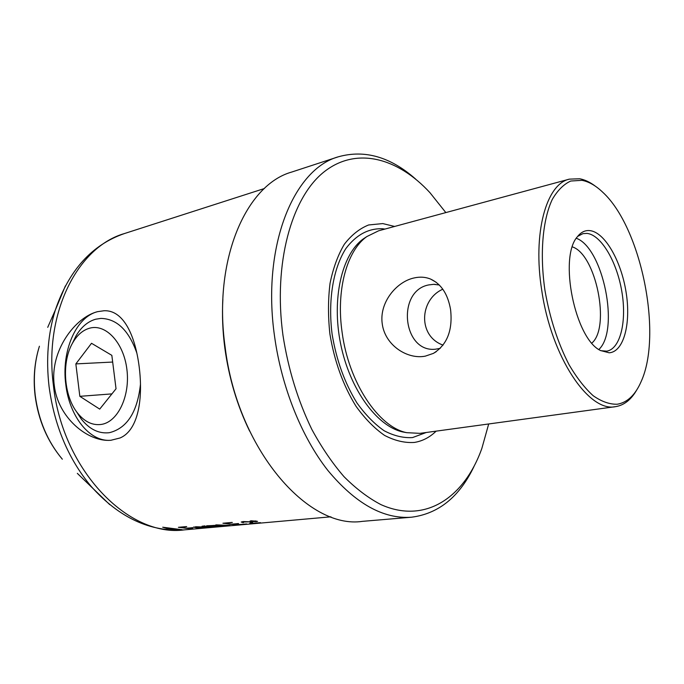 <?xml version="1.0" encoding="UTF-8"?>
<svg xmlns="http://www.w3.org/2000/svg" width="684" height="684" viewBox="0 0 684 684"><rect width="100%" height="100%" fill="white"/><g stroke="black" fill="none" stroke-linecap="round" stroke-linejoin="round"><path stroke-width="1.03" d="M89.647 328.183C82.944 330.09 77.36 334.852 72.897 342.47C61.363 361.622 63.569 395.737 77.489 412.974C84.611 421.883 92.656 425.687 101.608 424.379C118.075 421.729 130.353 395.66 126.865 369.146C123.624 342.573 105.738 323.566 89.647 328.183M136.843 353.055C128.831 330.355 116.853 318.795 100.916 318.402L95.64 319.223C87.706 321.531 81.114 327.183 75.856 336.169L72.29 343.556M76.266 411.323L81.259 419.001C89.228 429.022 98.282 433.622 108.423 432.792L109.791 432.596C127.233 428.004 137.458 411.862 140.477 384.177M75.847 363.905L79.84 396.327L99.71 409.118L116.032 388.768L111.834 355.347L91.519 343.291L75.847 363.905L112.672 362.05M111.919 393.89L79.84 396.327M110.825 440.282C89.51 442.189 69.264 416.017 65.775 384.374C61.312 351.379 75.779 316.974 97.624 311.656L104.122 310.741C123.12 309.938 135.03 334.485 139.168 366.692C143.23 398.823 138.356 430.219 120.085 437.965L110.911 440.274C87.86 442.274 57.687 417.514 54.241 385.083C49.658 351.225 74.924 317.291 97.624 311.656M445.831 212.596L429.971 192.7C397.703 157.679 356.125 146.239 323.737 172.137C291.495 197.907 273.138 263.434 282.962 335.263C288.221 369.095 297.831 400.448 311.784 429.321C321.574 447.362 332.321 463.154 344.026 476.688C356.065 488.744 368.36 498.046 380.911 504.604C425.183 524.491 464.351 497.567 481.835 448.473L488.692 423.969M415.718 179.148C390.581 156.884 364.811 149.428 338.4 156.781C293.581 169.085 261.562 246.317 274.558 336.34C281.551 387.229 301.627 436.982 327.739 470.284C355.423 503.604 383.339 519.25 411.486 517.215C438.683 513.701 459.511 496.798 473.986 466.497M338.4 156.781L291.692 172.06C245.932 184.783 212.827 260.134 225.13 347.079C237.331 448.961 307.843 529.758 362.52 521.345L411.486 517.215M222.873 299.13C221.992 315.076 222.651 331.407 224.848 348.13C228.926 377.876 237.186 405.535 249.634 431.117M394.625 226.455L382.775 223.582L368.625 224.968C359.562 228.576 351.456 235.022 344.3 244.308C337.913 255.115 333.168 268.102 330.056 283.27C328.038 299.361 327.987 316.282 329.902 334.031C334.416 361.28 343.111 385.34 355.979 406.211C364.888 418.617 374.413 428.346 384.553 435.392C394.762 440.718 404.706 443.07 414.376 442.437C422.481 441.129 429.732 437.367 436.136 431.142M419.933 433.357L406.655 432.664C378.585 427.09 348.686 382.578 342.128 332.45C335.912 290.093 346.942 250.498 366.889 236.536L378.654 230.782L569.362 179.14L579.733 178.772C584.931 179.755 590.164 182.243 595.431 186.236M636.744 389.957C631.152 399.678 624.133 405.236 615.677 406.629L615.497 406.655C588.898 412.64 551.355 357.151 541.771 290.495C532.511 233.005 546.302 183.962 569.362 179.14M425.363 356.125L433.357 353.397C447.105 344.873 452.851 330.295 450.585 309.655C447.9 294.18 441.257 283.997 430.646 279.098C425.474 276.977 419.908 276.61 413.965 277.978C396.352 281.799 379.004 302.704 382.271 324.019C385.126 345.446 407.655 359.75 425.363 356.125M440.231 348.361L435.443 349.208C402.662 352.867 396.284 290.82 428.731 284.92L433.622 284.339L439.282 284.989M598.876 349.481C619.849 330.115 603.185 247.941 576.33 238.271M591.891 343.069C610.701 327.003 595.969 254.362 572.388 246.898M600.868 350.704L606.793 351.166C620.474 348.866 626.937 321.121 621.816 291.427C616.865 261.733 601.21 234.903 586.992 233.398L582.956 233.637L577.681 236.373M609.196 352.799C623.842 351.867 631.17 323.335 626.074 292.128C621.183 260.912 604.818 232.252 589.907 230.611C585.179 230.106 581.032 232.115 577.484 236.621C558.443 257.227 575.03 338.99 600.586 350.55L609.196 352.799M581.964 180.328L570.755 181.029C563.701 184.244 557.537 190.4 552.253 199.48C542.643 219.897 539.667 253.67 544.909 290.093C549.782 318.06 557.836 342.958 569.088 364.794C576.774 377.825 584.829 388.153 593.233 395.762C601.629 401.628 609.649 404.449 617.319 404.227C627.39 402.491 635.325 394.95 641.122 381.604C662.856 334.296 641.173 227.336 602.724 192.23C595.807 185.62 588.89 181.653 581.964 180.328M260.467 522.644L251.464 523.405L249.788 523.157L251.84 522.302L250.489 521.892L243.752 521.661L242.033 522.072L243.248 522.661L241.204 522.029L243.171 521.559L251.045 521.832L252.687 522.302L250.712 523.157L251.832 523.346L260.467 522.644M206.833 525.782L214.896 525.449L216.11 524.859L230.063 525.415L216.7 524.936L215.306 525.295L217.974 525.731L223.582 525.996L208.851 525.816L216.606 526.62L206.833 525.782M205.311 526.954L208.167 527.304L206.363 527.569L196.496 527.749L193.546 527.125L205.311 526.954M192.871 527.715L186.279 528.304L192.922 528.732L178.404 527.313L186.399 526.577L179.507 527.364L185.723 528.253L192.871 527.715M202.276 526.201L204.995 525.868L204.294 526.218L207.526 526.765L212.604 526.979L202.276 526.201M237.357 524.765L222.924 523.243L232.021 522.414L224.061 523.303L230.243 524.235L238.571 523.593L230.799 524.295L237.382 524.705L246.633 523.935L237.348 524.705M256.406 521.635L251.079 521.499L250.028 521.08L251.19 520.772L257.594 521.362L251.079 521.499M182.03 529.707L162.707 527.21L166.58 528.39L182.021 529.664M442.813 289.204C419.386 299.566 417.625 336.152 443.07 345.121M178.644 527.287L191.067 528.629M179.507 527.364L186.715 526.637M186.279 528.304L192.512 527.68M193.538 527.056L196.496 527.749M194.341 527.159L195.838 526.757L194.341 527.159L197.035 527.697L207.372 527.33L195.846 526.825M195.838 526.757L204.773 527.005M204.764 526.936L207.363 527.296M202.028 526.218L210.518 526.928M206.577 525.808L215.144 526.526M215.289 525.167L228.242 525.372M208.851 525.816L213.964 525.415L221.667 525.953M223.164 523.217L236.219 524.671M224.061 523.303L232.338 522.473M230.799 524.295L238.212 523.559M249.891 523.277L251.575 523.337M251.832 522.234L250.489 521.892M242.033 522.072L250.481 521.815M243.051 522.636L243.513 522.567M250.703 523.157L252.687 522.302M250.831 521.122L255.953 520.986L250.831 521.122L255.867 521.559L256.791 521.345L255.961 521.054M255.953 520.986L256.791 521.302M168.538 528.142L167.939 528.262M178.379 529.536L166.58 528.39M166.571 528.322L163.125 527.287M366.538 236.775L363.332 238.887C341.897 254.209 331.415 298.788 340.641 343.958C349.738 389.153 376.764 426.123 402.466 431.886L406.245 432.587M264.366 188.536L124.445 233.552C78.19 246.685 43.793 312.289 53.403 385.263C62.458 470.686 129.122 537.769 184.535 529.852C150.232 532.203 119.076 517.702 91.083 486.333C68.349 458.998 54.344 425.739 49.068 386.546C45.913 359.168 48.008 333.664 55.336 310.04L65.39 285.895M109.756 504.655L77.326 473.354M35.243 395.352C38.543 420.241 47.564 441.522 62.33 459.203C47.358 441.342 38.278 420.113 35.089 395.506C33.089 378.226 34.533 361.802 39.416 346.232C34.636 361.571 33.242 377.944 35.243 395.352M384.998 229.063L382.407 228.747C368.283 228.294 356.065 234.954 345.753 248.719C333.176 268.538 327.833 300.37 332.108 334.177C336.4 360.083 344.659 382.972 356.894 402.85C365.367 414.675 374.43 423.969 384.083 430.715C393.822 435.836 403.312 438.128 412.546 437.572L426.252 432.493M47.718 327.354L55.336 310.04C68.896 270.248 91.938 244.752 124.445 233.552M77.489 412.974L81.259 419.001M72.897 342.47L75.856 336.169M406.655 432.664L406.211 432.579M419.737 433.382L615.497 406.655M433.622 284.339L435.409 284.39M436.161 282.27L430.646 279.098M436.23 351.679L433.357 353.397M184.535 529.852L330.928 516.813"/></g></svg>

